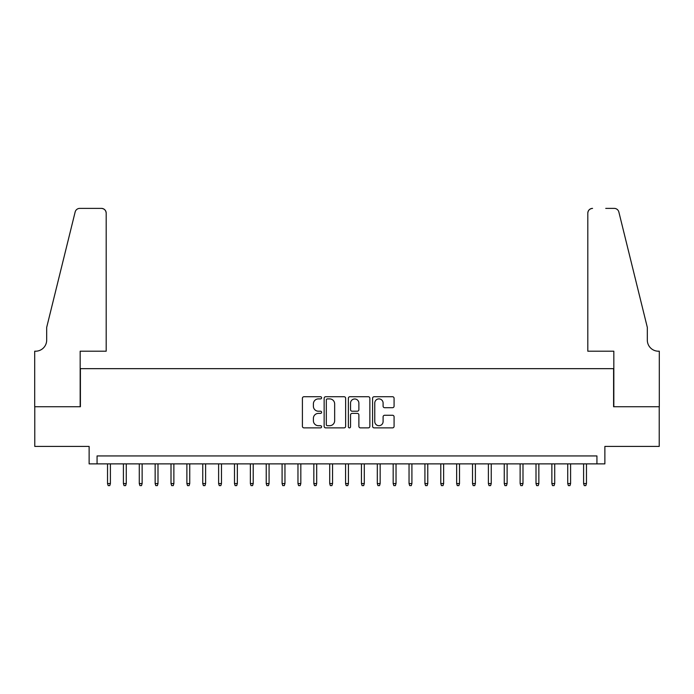 <?xml version="1.0" encoding="UTF-8"?>
<svg xmlns="http://www.w3.org/2000/svg" width="694" height="694" viewBox="0 0 694 694"><rect width="100%" height="100%" fill="white"/><g stroke="black" fill="none" stroke-linecap="round" stroke-linejoin="round"><path stroke-width="1.04" d="M321.608 397.818A1.093 1.093 0 0 0 320.524 396.725L303.972 396.725A1.562 1.562 0 0 0 302.411 398.278L302.411 426.316A1.562 1.562 0 0 0 303.972 427.877L320.524 427.877A1.093 1.093 0 0 0 321.608 426.784A1.093 1.093 0 0 0 320.524 425.7L318.381 425.7A4.988 4.988 0 0 1 313.393 420.711L313.393 418.378A4.988 4.988 0 0 1 318.381 413.39L320.524 413.39A1.093 1.093 0 0 0 321.608 412.297A1.093 1.093 0 0 0 320.524 411.212L318.381 411.212A4.988 4.988 0 0 1 313.393 406.224L313.393 403.891A4.988 4.988 0 0 1 318.381 398.903L320.524 398.903A1.093 1.093 0 0 0 321.608 397.818M392.518 407.708A1.562 1.562 0 0 0 394.079 406.146L394.079 398.278A1.562 1.562 0 0 0 392.518 396.725L374.144 396.725A1.562 1.562 0 0 0 372.583 398.278L372.583 426.316A1.562 1.562 0 0 0 374.144 427.877L392.518 427.877A1.562 1.562 0 0 0 394.079 426.316L394.079 416.816A1.562 1.562 0 0 0 392.518 415.264L384.658 415.264A1.562 1.562 0 0 0 383.097 416.816L383.097 421.527A4.164 4.164 0 0 1 378.933 425.7A4.164 4.164 0 0 1 374.769 421.527L374.769 403.075A4.164 4.164 0 0 1 378.933 398.903A4.164 4.164 0 0 1 383.097 403.075L383.097 406.146A1.562 1.562 0 0 0 384.658 407.708L392.518 407.708M596.935 463.878L604.873 463.878L604.873 446.416L659.222 446.416L659.222 406.745L613.6 406.745L613.6 368.661L80.4 368.661L80.4 406.745L34.778 406.745L34.778 446.416L89.127 446.416L89.127 463.878L596.935 463.878L596.935 455.941L97.065 455.941L97.065 463.878M345.638 398.278A1.562 1.562 0 0 0 344.077 396.725L325.703 396.725A1.562 1.562 0 0 0 324.141 398.278L324.141 426.316A1.562 1.562 0 0 0 325.703 427.877L344.077 427.877A1.562 1.562 0 0 0 345.638 426.316L345.638 398.278M349.923 396.725L368.297 396.725A1.562 1.562 0 0 1 369.859 398.278L369.859 426.316A1.562 1.562 0 0 1 368.297 427.877L360.438 427.877A1.562 1.562 0 0 1 358.876 426.316L358.876 414.951A1.562 1.562 0 0 0 357.323 413.39L352.101 413.39A1.562 1.562 0 0 0 350.539 414.951L350.539 426.784A1.093 1.093 0 0 1 349.455 427.877A1.093 1.093 0 0 1 348.362 426.784L348.362 398.278A1.562 1.562 0 0 1 349.923 396.725M327.412 398.903A1.093 1.093 0 0 0 326.319 399.996L326.319 424.607A1.093 1.093 0 0 0 327.412 425.7L329.667 425.7A4.988 4.988 0 0 0 334.655 420.711L334.655 403.891A4.988 4.988 0 0 0 329.667 398.903L327.412 398.903M358.876 403.153A4.164 4.164 0 0 0 354.712 398.981A4.164 4.164 0 0 0 350.539 403.153L350.539 409.651A1.562 1.562 0 0 0 352.101 411.212L357.323 411.212A1.562 1.562 0 0 0 358.876 409.651L358.876 403.153M110.398 483.553L109.756 485.618L108.177 485.618L107.535 483.553L110.398 483.553L110.398 463.878M107.535 483.553L107.535 463.878M106.191 351.207L106.191 213.145A4.763 4.763 0 0 0 101.428 208.382L79.767 208.382A4.763 4.763 0 0 0 75.143 212.008L46.68 327.403L46.68 340.095A11.104 11.104 0 0 1 35.576 351.207L34.7 351.207L34.7 406.745L80.166 406.745L80.166 351.207L106.191 351.207L106.191 213.145C105.887 210.273 104.3 208.686 101.428 208.382L88.259 208.382M75.143 212.008C76.357 209.397 76.357 209.397 75.143 212.008C76.357 209.397 76.357 209.397 75.143 212.008M46.68 340.095A11.104 11.104 0 0 1 35.576 351.207M587.809 351.207L587.809 213.145L587.809 351.207L613.834 351.207L613.834 406.745L659.3 406.745L659.3 351.207L658.424 351.207A11.104 11.104 0 0 1 647.32 340.095A11.104 11.104 0 0 0 658.424 351.207M638.593 292.018L618.857 212.008L647.32 327.403L647.32 340.095M605.741 208.382L614.233 208.382A4.763 4.763 0 0 1 618.857 212.008C617.643 209.397 617.643 209.397 618.857 212.008C617.643 209.397 617.643 209.397 618.857 212.008M592.572 208.382A4.763 4.763 0 0 0 587.809 213.145C588.113 210.273 589.7 208.686 592.572 208.382M126.265 483.553L125.631 485.618L124.044 485.618L123.411 483.553L126.265 483.553L126.265 463.878M123.411 483.553L123.411 463.878M142.131 483.553L141.498 485.618L139.91 485.618L139.277 483.553L142.131 483.553L142.131 463.878M139.277 483.553L139.277 463.878M157.998 483.553L157.365 485.618L155.777 485.618L155.144 483.553L157.998 483.553L157.998 463.878M155.144 483.553L155.144 463.878M173.873 483.553L173.24 485.618L171.652 485.618L171.01 483.553L173.873 483.553L173.873 463.878M171.01 483.553L171.01 463.878M189.74 483.553L189.106 485.618L187.519 485.618L186.886 483.553L189.74 483.553L189.74 463.878M186.886 483.553L186.886 463.878M205.606 483.553L204.973 485.618L203.385 485.618L202.752 483.553L205.606 483.553L205.606 463.878M202.752 483.553L202.752 463.878M221.473 483.553L220.839 485.618L219.252 485.618L218.619 483.553L221.473 483.553L221.473 463.878M218.619 483.553L218.619 463.878M237.348 483.553L236.715 485.618L235.127 485.618L234.485 483.553L237.348 483.553L237.348 463.878M234.485 483.553L234.485 463.878M253.215 483.553L252.581 485.618L250.994 485.618L250.361 483.553L253.215 483.553L253.215 463.878M250.361 483.553L250.361 463.878M269.081 483.553L268.448 485.618L266.86 485.618L266.227 483.553L269.081 483.553L269.081 463.878M266.227 483.553L266.227 463.878M284.956 483.553L284.314 485.618L282.727 485.618L282.094 483.553L284.956 483.553L284.956 463.878M282.094 483.553L282.094 463.878M300.823 483.553L300.19 485.618L298.602 485.618L297.969 483.553L300.823 483.553L300.823 463.878M297.969 483.553L297.969 463.878M316.69 483.553L316.056 485.618L314.469 485.618L313.835 483.553L316.69 483.553L316.69 463.878M313.835 483.553L313.835 463.878M332.556 483.553L331.923 485.618L330.335 485.618L329.702 483.553L332.556 483.553L332.556 463.878M329.702 483.553L329.702 463.878M348.431 483.553L347.789 485.618L346.211 485.618L345.569 483.553L348.431 483.553L348.431 463.878M345.569 483.553L345.569 463.878M364.298 483.553L363.665 485.618L362.077 485.618L361.444 483.553L364.298 483.553L364.298 463.878M361.444 483.553L361.444 463.878M380.165 483.553L379.531 485.618L377.944 485.618L377.31 483.553L380.165 483.553L380.165 463.878M377.31 483.553L377.31 463.878M396.031 483.553L395.398 485.618L393.81 485.618L393.177 483.553L396.031 483.553L396.031 463.878M393.177 483.553L393.177 463.878M411.906 483.553L411.273 485.618L409.686 485.618L409.044 483.553L411.906 483.553L411.906 463.878M409.044 483.553L409.044 463.878M427.773 483.553L427.14 485.618L425.552 485.618L424.919 483.553L427.773 483.553L427.773 463.878M424.919 483.553L424.919 463.878M443.639 483.553L443.006 485.618L441.419 485.618L440.785 483.553L443.639 483.553L443.639 463.878M440.785 483.553L440.785 463.878M459.515 483.553L458.873 485.618L457.285 485.618L456.652 483.553L459.515 483.553L459.515 463.878M456.652 483.553L456.652 463.878M475.381 483.553L474.748 485.618L473.161 485.618L472.527 483.553L475.381 483.553L475.381 463.878M472.527 483.553L472.527 463.878M491.248 483.553L490.615 485.618L489.027 485.618L488.394 483.553L491.248 483.553L491.248 463.878M488.394 483.553L488.394 463.878M507.114 483.553L506.481 485.618L504.894 485.618L504.26 483.553L507.114 483.553L507.114 463.878M504.26 483.553L504.26 463.878M522.99 483.553L522.348 485.618L520.76 485.618L520.127 483.553L522.99 483.553L522.99 463.878M520.127 483.553L520.127 463.878M538.856 483.553L538.223 485.618L536.636 485.618L536.002 483.553L538.856 483.553L538.856 463.878M536.002 483.553L536.002 463.878M554.723 483.553L554.09 485.618L552.502 485.618L551.869 483.553L554.723 483.553L554.723 463.878M551.869 483.553L551.869 463.878M570.589 483.553L569.956 485.618L568.369 485.618L567.735 483.553L570.589 483.553L570.589 463.878M567.735 483.553L567.735 463.878M586.465 483.553L585.823 485.618L584.244 485.618L583.602 483.553L586.465 483.553L586.465 463.878M583.602 483.553L583.602 463.878"/></g></svg>
